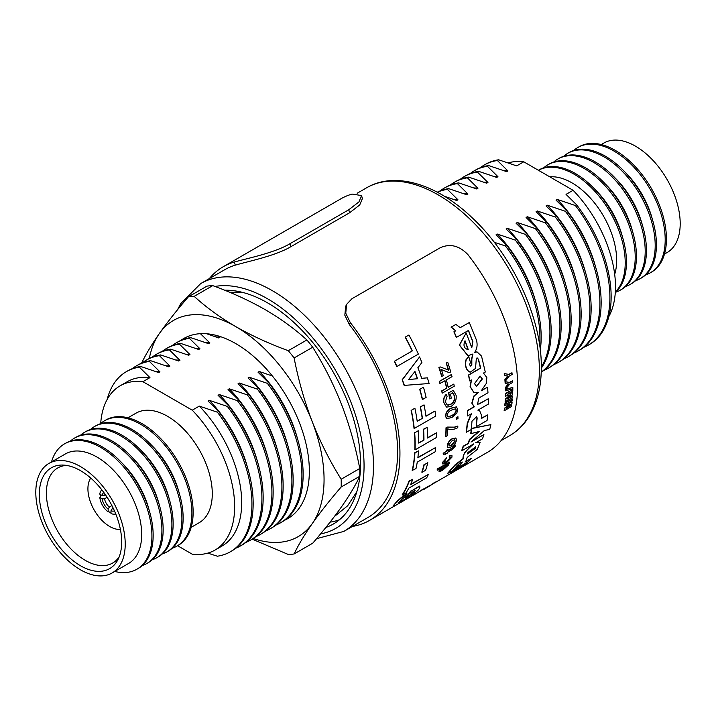 <?xml version="1.0" encoding="UTF-8"?>
<svg xmlns="http://www.w3.org/2000/svg" width="716" height="716" viewBox="0 0 716 716"><rect width="100%" height="100%" fill="white"/><g stroke="black" fill="none" stroke-linecap="round" stroke-linejoin="round"><path stroke-width="1.07" d="M66.498 465.409A54.908 31.701 -120 0 0 58.077 467.763A54.908 31.701 -120 0 0 46.388 493.073A54.908 31.701 -120 0 0 70.562 548.545A54.908 31.701 -120 0 0 112.976 562.857A54.908 31.701 -120 0 0 119.232 556.744M39.326 494.434A58.238 33.625 -120 0 0 71.842 559.688A58.238 33.625 -120 0 0 118.042 559.438A58.238 33.625 -120 0 0 121.684 541.985A58.238 33.625 -120 0 0 63.563 465.087A58.238 33.625 -120 0 0 39.326 494.434M112.126 572.961L128.594 563.456A63.232 36.507 -120 0 0 141.687 534.512A63.232 36.507 -120 0 0 114.095 470.877A63.232 36.507 -120 0 0 65.371 453.944L48.894 463.449A63.232 36.507 -120 0 0 35.8 492.393A63.232 36.507 -120 0 0 63.402 556.028A63.232 36.507 -120 0 0 112.126 572.961A63.232 36.507 -120 0 0 125.219 544.017A63.232 36.507 -120 0 0 97.618 480.391A63.232 36.507 -120 0 0 48.894 463.449M114.73 571.457A72.379 41.788 -120 0 0 136.926 569.211A72.379 41.788 -120 0 0 151.917 536.078A72.379 41.788 -120 0 0 120.324 463.243A72.379 41.788 -120 0 0 64.547 443.848A72.379 41.788 -120 0 0 51.507 461.945M136.926 569.211L138.17 568.495A72.379 41.788 -120 0 0 153.161 535.362A72.379 41.788 -120 0 0 121.568 462.518A72.379 41.788 -120 0 0 65.791 443.132L64.547 443.848M149.116 510.007A63.232 36.507 -120 0 0 121.917 462.894M142.278 565.506A72.379 41.788 -120 0 0 146.923 563.447A72.379 41.788 -120 0 0 161.906 530.305A72.379 41.788 -120 0 0 130.312 457.47A72.379 41.788 -120 0 0 74.536 438.076A72.379 41.788 -120 0 0 70.428 441.065M146.923 563.447L148.167 562.722A72.379 41.788 -120 0 0 163.159 529.589A72.379 41.788 -120 0 0 131.565 456.754A72.379 41.788 -120 0 0 75.789 437.36L74.536 438.076M159.113 504.234A63.232 36.507 -120 0 0 131.914 457.121M152.275 559.742A72.379 41.788 -120 0 0 156.911 557.675A72.379 41.788 -120 0 0 171.903 524.542A72.379 41.788 -120 0 0 140.309 451.698A72.379 41.788 -120 0 0 84.533 432.303A72.379 41.788 -120 0 0 80.425 435.292M156.911 557.675L158.164 556.95A72.379 41.788 -120 0 0 173.147 523.817A72.379 41.788 -120 0 0 141.553 450.982A72.379 41.788 -120 0 0 85.777 431.587L84.533 432.303M169.11 498.461A63.232 36.507 -120 0 0 141.911 451.349M162.272 553.969A72.379 41.788 -120 0 0 166.909 551.902A72.379 41.788 -120 0 0 181.9 518.769A72.379 41.788 -120 0 0 150.306 445.925A72.379 41.788 -120 0 0 94.53 426.539A72.379 41.788 -120 0 0 90.422 429.519M166.909 551.902L168.153 551.186A72.379 41.788 -120 0 0 183.144 518.044A72.379 41.788 -120 0 0 151.55 445.209A72.379 41.788 -120 0 0 95.774 425.814L94.53 426.539M179.107 492.697A63.232 36.507 -120 0 0 151.899 445.576M172.27 548.196A72.379 41.788 -120 0 0 176.906 546.129A72.379 41.788 -120 0 0 191.897 512.996A72.379 41.788 -120 0 0 160.303 440.152A72.379 41.788 -120 0 0 104.527 420.766A72.379 41.788 -120 0 0 100.419 423.747M176.906 546.129L178.15 545.413A72.379 41.788 -120 0 0 193.141 512.28A72.379 41.788 -120 0 0 161.548 439.436A72.379 41.788 -120 0 0 105.771 420.041L104.527 420.766M191.19 527.316L199.191 522.698A63.232 36.507 -120 0 0 212.285 493.754A63.232 36.507 -120 0 0 184.683 430.119A63.232 36.507 -120 0 0 135.959 413.186L127.958 417.804M325.843 527.468A131.449 75.896 -120 0 0 333.307 524.04A131.449 75.896 -120 0 0 360.533 463.87A131.449 75.896 -120 0 0 224.654 290.222M330.076 522.143A131.449 75.896 -120 0 0 339.456 519.753M177.595 545.735L192.255 554.193A94.843 54.756 -120 0 0 214.997 550.076L222.058 546.004A94.843 54.756 -120 0 0 241.695 502.587A94.843 54.756 -120 0 0 199.316 406.106L217.36 412.192L218.604 411.476L208.061 401.058L209.314 400.342L227.357 406.428L228.601 405.704L218.058 395.286L219.302 394.57L237.354 400.656L238.598 399.931L228.055 389.513L229.299 388.797L247.351 394.883L248.595 394.167L238.052 383.74L239.296 383.024L257.339 389.11L258.592 388.394L248.049 377.976L249.293 377.251L267.337 383.337L268.581 382.621L258.046 372.204L259.29 371.488L272.411 376.025M214.997 550.076A94.843 54.756 -120 0 0 234.642 506.66A94.843 54.756 -120 0 0 192.255 410.187L199.316 406.106M207.792 553.128L217.36 556.207A103.99 60.046 -120 0 0 230.382 551.759L231.626 551.043A103.99 60.046 -120 0 0 253.169 503.438A103.99 60.046 -120 0 0 218.604 411.476M230.382 551.759A103.99 60.046 -120 0 0 251.925 504.153A103.99 60.046 -120 0 0 217.36 412.192M235.815 548.196A103.99 60.046 -120 0 0 240.379 545.986L241.623 545.27A103.99 60.046 -120 0 0 263.166 497.665A103.99 60.046 -120 0 0 228.601 405.704M240.379 545.986A103.99 60.046 -120 0 0 261.913 498.381A103.99 60.046 -120 0 0 227.357 406.428M245.812 542.424A103.99 60.046 -120 0 0 250.376 540.222L251.62 539.497A103.99 60.046 -120 0 0 273.154 491.892A103.99 60.046 -120 0 0 238.598 399.931M250.376 540.222A103.99 60.046 -120 0 0 271.91 492.608A103.99 60.046 -120 0 0 237.354 400.656M255.809 536.651A103.99 60.046 -120 0 0 260.373 534.449L261.617 533.724A103.99 60.046 -120 0 0 283.151 486.119A103.99 60.046 -120 0 0 248.595 394.167M260.373 534.449A103.99 60.046 -120 0 0 281.907 486.844A103.99 60.046 -120 0 0 247.351 394.883M265.806 530.887A103.99 60.046 -120 0 0 270.371 528.677L271.615 527.961A103.99 60.046 -120 0 0 293.148 480.347A103.99 60.046 -120 0 0 258.592 388.394M270.371 528.677A103.99 60.046 -120 0 0 291.904 481.071A103.99 60.046 -120 0 0 257.339 389.11M275.803 525.114A103.99 60.046 -120 0 0 280.359 522.904L281.612 522.188A103.99 60.046 -120 0 0 303.145 474.583A103.99 60.046 -120 0 0 268.581 382.621M280.359 522.904A103.99 60.046 -120 0 0 301.901 475.299A103.99 60.046 -120 0 0 267.337 383.337M285.8 519.342A103.99 60.046 -120 0 0 289.067 517.838M218.657 336.072L219.928 337.218A94.843 54.756 -120 0 0 215.892 336.905M200.417 333.683L209.931 342.982A94.843 54.756 -120 0 0 205.895 342.678M185.104 337.773A103.99 60.046 -120 0 0 182.177 339.858M297.588 438.998A94.843 54.756 -120 0 0 259.29 371.488M209.931 342.982L208.687 343.707L190.635 337.621L189.391 338.337L199.934 348.755A94.843 54.756 -120 0 0 195.898 348.45M189.391 338.337A103.99 60.046 -120 0 0 176.369 342.785A103.99 60.046 -120 0 0 172.18 345.631M287.599 444.77A94.843 54.756 -120 0 0 249.293 377.251M199.934 348.755L198.69 349.48L180.638 343.394L179.394 344.11L189.937 354.527A94.843 54.756 -120 0 0 185.9 354.223M179.394 344.11A103.99 60.046 -120 0 0 166.372 348.558A103.99 60.046 -120 0 0 162.183 351.395M277.602 450.543A94.843 54.756 -120 0 0 239.296 383.024M189.937 354.527L188.693 355.243L170.65 349.157L169.397 349.882L179.94 360.3A94.843 54.756 -120 0 0 175.912 359.996M169.397 349.882A103.99 60.046 -120 0 0 156.374 354.322A103.99 60.046 -120 0 0 152.186 357.168M267.605 456.316A94.843 54.756 -120 0 0 229.299 388.797M179.94 360.3L178.696 361.016L160.653 354.93L159.408 355.655L169.943 366.073A94.843 54.756 -120 0 0 165.915 365.76M159.408 355.655A103.99 60.046 -120 0 0 146.377 360.094A103.99 60.046 -120 0 0 142.189 362.94M257.608 462.08A94.843 54.756 -120 0 0 219.302 394.57M169.943 366.073L168.699 366.789L150.655 360.703L149.411 361.419L159.945 371.846A94.843 54.756 -120 0 0 155.918 371.532M149.411 361.419A103.99 60.046 -120 0 0 136.389 365.867A103.99 60.046 -120 0 0 132.191 368.713M247.611 467.852A94.843 54.756 -120 0 0 209.314 400.342M159.945 371.846L158.701 372.562L140.658 366.476L139.414 367.192L149.957 377.609A94.843 54.756 -120 0 0 127.215 381.726L120.154 385.808A94.843 54.756 -120 0 0 100.705 423.496M139.414 367.192A103.99 60.046 -120 0 0 126.392 371.64A103.99 60.046 -120 0 0 107.176 399.421M219.928 337.218L218.675 337.934L206.7 333.763M190.635 337.621A103.99 60.046 -120 0 0 177.613 342.06L176.369 342.785M180.638 343.394A103.99 60.046 -120 0 0 167.616 347.833L166.372 348.558M170.65 349.157A103.99 60.046 -120 0 0 157.618 353.606L156.374 354.322M160.653 354.93A103.99 60.046 -120 0 0 147.63 359.378L146.377 360.094M150.655 360.703A103.99 60.046 -120 0 0 137.633 365.151L136.389 365.867M140.658 366.476A103.99 60.046 -120 0 0 127.636 370.915L126.392 371.64M149.957 377.609L142.896 381.691A94.843 54.756 -120 0 0 120.154 385.808M142.896 381.691L192.255 410.187M664.493 254.055L667.106 252.551A63.232 36.507 -120 0 0 680.2 223.607A63.232 36.507 -120 0 0 652.598 159.972A63.232 36.507 -120 0 0 603.874 143.039L601.27 144.542M645.572 274.935A72.379 41.788 -120 0 0 650.209 272.868L651.453 272.152A72.379 41.788 -120 0 0 666.444 239.019A72.379 41.788 -120 0 0 634.85 166.175A72.379 41.788 -120 0 0 579.074 146.789L577.83 147.505A72.379 41.788 -120 0 0 573.722 150.494M650.209 272.868A72.379 41.788 -120 0 0 665.2 239.735A72.379 41.788 -120 0 0 633.606 166.9A72.379 41.788 -120 0 0 577.83 147.505M652.41 219.436A63.232 36.507 -120 0 0 625.211 172.323M635.575 280.708A72.379 41.788 -120 0 0 640.211 278.64L641.464 277.924A72.379 41.788 -120 0 0 656.447 244.791A72.379 41.788 -120 0 0 624.853 171.947A72.379 41.788 -120 0 0 569.077 152.553L567.833 153.278A72.379 41.788 -120 0 0 563.725 156.258M640.211 278.64A72.379 41.788 -120 0 0 655.203 245.507A72.379 41.788 -120 0 0 623.609 172.663A72.379 41.788 -120 0 0 567.833 153.278M642.413 225.209A63.232 36.507 -120 0 0 615.214 178.087M625.578 286.481A72.379 41.788 -120 0 0 630.223 284.413L631.467 283.697A72.379 41.788 -120 0 0 646.458 250.555A72.379 41.788 -120 0 0 614.865 177.72A72.379 41.788 -120 0 0 559.089 158.326L557.836 159.05A72.379 41.788 -120 0 0 553.728 162.031M630.223 284.413A72.379 41.788 -120 0 0 645.206 251.28A72.379 41.788 -120 0 0 613.612 178.436A72.379 41.788 -120 0 0 557.836 159.05M632.416 230.973A63.232 36.507 -120 0 0 605.217 183.86M615.581 292.253A72.379 41.788 -120 0 0 620.226 290.186L621.47 289.461A72.379 41.788 -120 0 0 636.461 256.328A72.379 41.788 -120 0 0 604.868 183.493A72.379 41.788 -120 0 0 549.091 164.098L547.847 164.814A72.379 41.788 -120 0 0 543.73 167.804M620.226 290.186A72.379 41.788 -120 0 0 635.217 257.053A72.379 41.788 -120 0 0 603.624 184.209A72.379 41.788 -120 0 0 547.847 164.814M622.419 236.745A63.232 36.507 -120 0 0 595.22 189.633M615.295 292.504A72.379 41.788 -120 0 0 626.464 262.101A72.379 41.788 -120 0 0 594.871 189.266A72.379 41.788 -120 0 0 539.094 169.871L538.405 170.265M615.33 292.03A72.379 41.788 -120 0 0 625.22 262.817A72.379 41.788 -120 0 0 593.985 190.367A72.379 41.788 -120 0 0 538.414 170.274M614.686 274.344A63.232 36.507 -120 0 0 616.664 260.284A63.232 36.507 -120 0 0 549.79 176.843M608.824 316.579A94.843 54.756 -120 0 0 615.492 286.776A94.843 54.756 -120 0 0 573.104 190.304L566.043 194.376L576.586 204.794A103.99 60.046 -120 0 1 611.151 296.755A103.99 60.046 -120 0 1 589.608 344.36L588.364 345.085A103.99 60.046 -120 0 0 609.907 297.471A103.99 60.046 -120 0 0 575.342 205.519L557.299 199.433L556.055 200.149L566.589 210.567A103.99 60.046 -120 0 1 601.154 302.528A103.99 60.046 -120 0 1 579.611 350.133L578.367 350.849A103.99 60.046 -120 0 0 599.91 303.244A103.99 60.046 -120 0 0 565.345 211.292L547.301 205.206L546.057 205.922L556.592 216.339A103.99 60.046 -120 0 1 591.156 308.301A103.99 60.046 -120 0 1 569.623 355.906L568.37 356.622A103.99 60.046 -120 0 0 589.912 309.017A103.99 60.046 -120 0 0 555.347 217.055L537.304 210.969L536.06 211.694L546.603 222.112A103.99 60.046 -120 0 1 581.159 314.073A103.99 60.046 -120 0 1 559.626 361.678L558.382 362.394A103.99 60.046 -120 0 0 579.915 314.789A103.99 60.046 -120 0 0 545.35 222.828L527.307 216.742L526.063 217.467L536.606 227.885A103.99 60.046 -120 0 1 571.162 319.837A103.99 60.046 -120 0 1 549.628 367.442L548.384 368.167A103.99 60.046 -120 0 0 569.918 320.562A103.99 60.046 -120 0 0 535.362 228.601L517.31 222.515L516.066 223.231L526.609 233.649A103.99 60.046 -120 0 1 561.165 325.61A103.99 60.046 -120 0 1 541.224 372.239M583.808 347.287A103.99 60.046 -120 0 0 588.364 345.085M573.811 353.06A103.99 60.046 -120 0 0 578.367 350.849M563.814 358.832A103.99 60.046 -120 0 0 568.37 356.622M553.817 364.605A103.99 60.046 -120 0 0 558.382 362.394M543.82 370.369A103.99 60.046 -120 0 0 548.384 368.167M541.233 372.105A103.99 60.046 -120 0 0 559.921 326.326A103.99 60.046 -120 0 0 525.365 234.374L507.313 228.288L506.069 229.004L516.612 239.421A103.99 60.046 -120 0 1 551.177 331.383A103.99 60.046 -120 0 1 541.314 368.158M541.314 367.004A103.99 60.046 -120 0 0 549.924 332.099A103.99 60.046 -120 0 0 515.368 240.146L497.325 234.06L496.072 234.776L506.615 245.194A103.99 60.046 -120 0 1 541.18 337.155A103.99 60.046 -120 0 1 540.258 349.981M539.64 345.273A103.99 60.046 -120 0 0 539.936 337.871A103.99 60.046 -120 0 0 505.371 245.91L494.308 242.33M535.622 301.57A94.843 54.756 -120 0 0 497.325 234.06M444.296 196.193L456.71 200.507L457.954 199.791A94.843 54.756 -120 0 0 453.926 199.487M545.619 295.798A94.843 54.756 -120 0 0 507.313 228.288M457.954 199.791L447.419 189.373A103.99 60.046 -120 0 0 437.404 192.264M447.419 189.373L448.663 188.648A103.99 60.046 -120 0 0 437.288 192.201M448.663 188.648L466.707 194.734L467.951 194.018A94.843 54.756 -120 0 0 463.923 193.714M555.616 290.034A94.843 54.756 -120 0 0 517.31 222.515M467.951 194.018L457.408 183.6A103.99 60.046 -120 0 0 444.385 188.04A103.99 60.046 -120 0 0 440.197 190.886M457.408 183.6L458.661 182.875A103.99 60.046 -120 0 0 445.629 187.324L444.385 188.04M458.661 182.875L476.704 188.961L477.948 188.245A94.843 54.756 -120 0 0 473.911 187.941M565.613 284.261A94.843 54.756 -120 0 0 527.307 216.742M477.948 188.245L467.405 177.828A103.99 60.046 -120 0 0 454.383 182.276A103.99 60.046 -120 0 0 450.194 185.113M467.405 177.828L468.649 177.112A103.99 60.046 -120 0 0 455.627 181.551L454.383 182.276M468.649 177.112L486.701 183.198L487.945 182.473A94.843 54.756 -120 0 0 483.909 182.168M575.61 278.488A94.843 54.756 -120 0 0 537.304 210.969M487.945 182.473L477.402 172.055A103.99 60.046 -120 0 0 464.38 176.503A103.99 60.046 -120 0 0 460.191 179.349M477.402 172.055L478.646 171.339A103.99 60.046 -120 0 0 465.624 175.778L464.38 176.503M478.646 171.339L496.698 177.425L497.942 176.7A94.843 54.756 -120 0 0 493.906 176.396M585.598 272.715A94.843 54.756 -120 0 0 547.301 205.206M497.942 176.7L487.399 166.282A103.99 60.046 -120 0 0 474.377 170.73A103.99 60.046 -120 0 0 470.188 173.576M487.399 166.282L488.643 165.566A103.99 60.046 -120 0 0 475.621 170.014L474.377 170.73M488.643 165.566L506.695 171.652L507.939 170.936A94.843 54.756 -120 0 0 503.903 170.623M595.596 266.943A94.843 54.756 -120 0 0 557.299 199.433M507.939 170.936L497.396 160.518A103.99 60.046 -120 0 0 484.374 164.957A103.99 60.046 -120 0 0 480.185 167.804M497.396 160.518L498.64 159.793A103.99 60.046 -120 0 0 485.618 164.241L484.374 164.957M498.64 159.793L516.683 165.879L523.745 161.807A94.843 54.756 -120 0 0 508.208 162.872M505.371 245.91L506.615 245.194M515.368 240.146L516.612 239.421M525.365 234.374L526.609 233.649M535.362 228.601L536.606 227.885M545.35 222.828L546.603 222.112M555.347 217.055L556.592 216.339M565.345 211.292L566.589 210.567M575.342 205.519L576.586 204.794M523.745 161.807L573.104 190.304M101.842 489.851A13.98 8.073 -120 0 0 99.793 494.156L102.173 495.526A10.651 6.149 60 0 1 103.829 492.483M115.732 513.909A13.98 8.073 -120 0 1 110.98 513.542L110.98 510.785L112.161 508.718A8.986 5.191 -120 0 0 113.576 508.951M114.444 510.866A10.651 6.149 60 0 1 110.98 510.785M113.182 508.127L112.161 508.718M108.161 509.157L108.161 511.913A13.98 8.073 -120 0 1 99.793 497.414L102.173 498.792L104.554 498.801A8.986 5.191 -120 0 0 109.333 507.089L108.161 509.157A10.651 6.149 60 0 1 102.173 498.792M107.14 497.316L104.554 498.801M111.92 505.594L109.333 507.089M105.574 494.953L102.173 495.526M105.055 494.201A8.986 5.191 -120 0 0 104.554 495.544M479.997 376.052L482.119 378.925L476.382 386.434M474.511 383.642L476.507 386.479L482.351 378.997L480.114 376.079L474.511 383.642M475.567 446.712L475.29 448.091L467.566 453.837M467.888 452.521L467.646 453.98L475.505 448.332L475.692 446.82L467.888 452.521M429.886 485.654L427.595 486.594A146.422 84.542 60 0 1 424.794 488.473L424.078 488.974A146.753 84.73 60 0 0 424.239 488.858L422.53 489.771A146.753 84.73 60 0 1 422.359 489.905L436.125 482.011A146.753 84.73 60 0 0 436.295 481.886A146.753 84.73 60 0 0 436.465 481.761L434.397 482.942A146.753 84.73 60 0 1 434.254 483.058A146.753 84.73 60 0 1 434.102 483.166L427.085 487.542A146.753 84.73 60 0 0 429.886 485.654L427.765 486.871A146.753 84.73 60 0 1 424.964 488.76L424.776 488.867M436.787 481.519L434.218 482.665A146.422 84.542 60 0 1 434.075 482.772A146.422 84.542 60 0 1 433.932 482.879L429.752 485.958M424.874 488.393L422.351 489.493A146.422 84.542 60 0 1 422.18 489.628L420.623 490.836M479.675 410.581L478.082 410.035M479.568 410.519L481.555 415.459A146.753 84.73 60 0 1 481.295 418.583L487.739 414.868L481.322 418.269M476.471 416.596L476.945 417.822L476.238 426.736L487.05 420.489A146.753 84.73 60 0 0 487.739 414.868M471.209 413.732L467.217 423.496L466.277 432.169L471.056 429.716A146.753 84.73 60 0 0 471.987 421.232L476.596 416.667L477.178 417.974L476.238 426.736M478.127 392.386L473.894 395.984L471.808 403.126L474.046 406.715L467.485 410.51A146.422 84.542 60 0 1 467.53 415.853L471.441 413.866L467.45 423.657L466.51 432.348M470.045 372.213L467.62 370.548C465.418 367.603 464.881 363.988 466.018 359.718L468.729 356.541L466.232 359.736C465.105 364.014 465.633 367.639 467.834 370.593L470.161 372.239L475.531 368.409L476.212 359.862L477.196 357.919L478.476 359.307A146.753 84.73 60 0 1 480.66 368.122L468.658 375.086A146.753 84.73 60 0 1 469.866 380.939L471.504 379.99L470.314 386.756L474.046 392.681L478.36 392.484L474.126 396.082L472.05 403.242L474.278 406.84L473.607 406.554M471.28 379.919L470.081 386.676L473.938 392.628M476.981 357.893L478.261 359.271A146.422 84.542 60 0 1 480.427 368.069L468.434 375.032A146.422 84.542 60 0 1 469.642 380.867L469.866 380.939M472.73 354.044L471.62 358.985L471.593 365.017L470 365.778M482.208 390.014L487.507 387.195L481.277 390.793L486.379 383.337L486.835 377.556L483.497 373.072L485.278 372.034L481.537 356.129L477.062 351.896L474.672 352.388C477.214 348.549 477.751 344.315 476.292 339.688L469.329 322.531L460.263 327.633L455.877 324.42L451.241 327.096L455.806 330.783L454.078 331.785A146.753 84.73 60 0 1 456.504 337.343L468.515 330.407L472.891 341.586L471.772 347.725L466.188 332.904L459.314 345.085L467.825 355.655M468.318 330.434L472.685 341.595L471.719 347.564M455.877 324.42L451.053 327.149L455.609 330.828L453.89 331.83A146.422 84.542 60 0 1 456.298 337.379L456.504 337.343M469.329 322.531L460.137 327.66M476.928 351.887L474.789 352.227M479.792 410.653L477.876 410.152L488.312 404.128A146.753 84.73 60 0 0 488.267 398.776L479.067 403.824L477.366 404.093M458.875 465.4L457.596 465.767A146.422 84.542 60 0 1 450.588 472.811L464.729 465.024A146.753 84.73 60 0 0 467.226 462.822L454.356 470.251A146.753 84.73 60 0 0 458.875 465.4L457.793 466.027A146.753 84.73 60 0 1 450.776 473.088M467.226 462.822L455.322 469.311M449.442 372.678L441.226 369.537L441.996 371.398A146.753 84.73 60 0 1 443.24 375.569L441.87 376.365A146.753 84.73 60 0 0 439.105 367.496L440.143 366.896L448.798 370.181L447.947 367.997A146.753 84.73 60 0 0 446.363 363.066L447.733 362.278A146.753 84.73 60 0 1 450.731 371.935L449.218 372.651L441.011 369.519M439.105 367.496L438.89 367.487A146.422 84.542 60 0 1 441.647 376.339L441.87 376.365M438.89 367.487L440.143 366.896M448.574 370.163L447.733 367.979A146.422 84.542 60 0 0 446.149 363.066L447.733 362.278M441.683 390.891A146.422 84.542 60 0 1 442.148 393.021L442.372 393.075A146.753 84.73 60 0 0 441.915 390.945L446.569 388.072A146.422 84.542 60 0 0 444.824 380.822M440.125 383.534A146.753 84.73 60 0 0 439.552 381.377L439.329 381.342A146.422 84.542 60 0 1 439.91 383.499L445.012 380.715A146.753 84.73 60 0 1 446.793 388.126L446.569 388.072M439.329 381.342L451.447 374.504A146.753 84.73 60 0 1 452.029 376.661L446.381 379.919A146.753 84.73 60 0 1 448.162 387.338L453.81 384.08L448.127 387.168M448.556 392.753A146.422 84.542 60 0 1 449.63 398.875L449.863 398.955A146.753 84.73 60 0 0 448.789 392.824L453.192 390.283L456.119 395.384C456.593 400.262 454.92 403.922 451.089 406.384L446.587 407.127L443.714 402.517C443.15 399.376 443.974 396.673 446.166 394.409L447.133 396.19L445.325 401.837L447.205 405.005L450.552 404.263C453.488 402.589 454.821 399.922 454.544 396.27L452.584 392.771M446.471 407.073L443.714 402.517M447.088 404.961L448.109 405.086M446.739 418.663L445.45 416.22C445.853 412.318 447.724 409.624 451.08 408.129L456.334 406.867M456.173 417.473A146.422 84.542 60 0 1 456.208 419.245L456.441 419.379A146.753 84.73 60 0 0 456.414 417.598L457.936 416.712A146.753 84.73 60 0 1 457.971 418.502L456.441 419.379M445.996 427.792A146.422 84.542 60 0 1 445.647 436.384L445.88 436.545A146.753 84.73 60 0 0 446.229 427.926L447.231 427.076L454.4 427.139L457.846 426.02A146.753 84.73 60 0 1 457.757 427.729C453.935 429.636 450.588 429.994 447.733 428.803A146.753 84.73 60 0 1 447.411 435.668L445.88 436.545M447.939 447.67L447.491 445.495C448.171 442.64 449.836 440.412 452.494 438.801L455.967 438.067L456.486 440.295C455.734 443.159 453.98 445.379 451.205 446.954L447.939 447.67L447.258 445.307C447.939 442.461 449.603 440.233 452.261 438.631L455.841 437.986M445.647 453.425A146.422 84.542 60 0 1 445.468 454.069L447.07 453.479A146.753 84.73 60 0 0 447.348 452.449L452.226 449.63L455.295 446.184L455.179 445.003L452.423 447.903L447.804 450.57M445.701 454.275A146.753 84.73 60 0 0 445.97 453.237L443.857 454.463L443.132 453.264L446.113 451.545A146.422 84.542 60 0 0 446.435 450.185L448.037 449.585A146.753 84.73 60 0 1 447.715 450.946L452.655 448.1L453.774 446.462M449.281 457.264L449.908 455.779L451.957 455.582L451.957 457.166L446.095 463.154L442.891 464.066L442.953 462.366L446.811 457.676L444.332 461.56L444.305 462.554L446.614 461.865L450.561 458.007L450.579 457.068L449.057 457.05L449.684 455.564L451.832 455.483M442.792 463.932L442.739 462.142L446.811 457.676M444.215 462.42L446.39 461.641L450.346 457.784L450.445 456.987M448.189 463.914L448.332 465.176L442.255 470.6L439.114 471.62L439.123 470.143L440.483 468.362M447.625 463.887L448.127 464.944M439.033 471.468L439.123 470.143M437.261 470.224A146.753 84.73 60 0 0 437.861 468.953L437.646 468.729A146.422 84.542 60 0 1 437.046 469.991L441.656 467.691L439.338 470.376M437.646 468.729L449.764 462.088A146.753 84.73 60 0 1 449.156 463.359L447.84 464.12M505.12 379.757L504.878 379.65A146.422 84.542 60 0 1 505.04 381.592L509.139 376.16L512.146 374.423A146.753 84.73 60 0 0 511.976 372.75L508.754 374.379L504.243 373.582A146.422 84.542 60 0 1 504.476 375.551L507.868 376.016L505.12 379.757A146.753 84.73 60 0 1 505.272 381.7M504.878 379.65L507.635 375.909M505.594 387.723L505.362 387.598A146.422 84.542 60 0 1 505.415 389.477L509.685 384.143L512.692 382.416A146.753 84.73 60 0 0 512.611 380.778L509.38 382.389L505.04 381.664A146.422 84.542 60 0 1 505.174 383.588L508.458 384.027L505.594 387.723A146.753 84.73 60 0 1 505.648 389.602M505.362 387.598L508.226 383.901M505.648 389.629L512.575 387.401L505.415 389.504A146.422 84.542 60 0 1 505.433 390.703L505.666 390.838A146.753 84.73 60 0 0 505.648 389.629L505.442 389.495M505.29 398.866A146.422 84.542 60 0 1 505.138 401.452L505.371 401.613A146.753 84.73 60 0 0 505.523 399.018L510.222 394.704M505.63 396.297A146.753 84.73 60 0 0 505.675 393.639L505.442 393.505A146.422 84.542 60 0 1 505.398 396.154L510.454 394.847L505.523 399.018M505.442 393.505L512.817 389.522A146.753 84.73 60 0 1 512.79 391.097L507.17 394.391L512.754 392.672L507.939 393.943M508.074 398.248L512.611 395.957A146.753 84.73 60 0 1 512.513 397.487L505.371 401.613M504.494 408.048A146.422 84.542 60 0 1 504.153 410.51L504.386 410.689A146.753 84.73 60 0 0 504.726 408.227L509.515 403.958M505.022 405.641A146.753 84.73 60 0 0 505.263 403.099L505.022 402.938A146.422 84.542 60 0 1 504.789 405.471L509.747 404.128L504.726 408.227M505.022 402.938L512.396 398.982A146.753 84.73 60 0 1 512.262 400.486L506.642 403.779L512.11 401.989L507.563 403.233M507.429 407.261L511.734 405.113A146.753 84.73 60 0 1 511.519 406.563L504.386 410.689M394.346 361.249A146.422 84.542 60 0 1 396.745 366.502L396.941 366.458A146.753 84.73 60 0 0 394.534 361.195L412.192 350.947A146.422 84.542 60 0 0 405.166 337.155L408.908 335.007A146.753 84.73 60 0 1 418.35 354.098L396.941 366.458M421.473 378.343L427.389 377.833A146.753 84.73 60 0 1 429.117 383.507L404.173 385.405A146.422 84.542 60 0 0 402.159 379.775L419.576 356.917A146.753 84.73 60 0 1 421.903 362.538L417.875 367.72A146.753 84.73 60 0 1 421.688 378.352L427.389 377.833M419.666 389.227A146.422 84.542 60 0 1 422.324 399.421L422.547 399.474A146.753 84.73 60 0 0 419.88 389.253L423.451 387.186A146.753 84.73 60 0 1 426.118 397.416L422.547 399.474M411.1 410.232A146.422 84.542 60 0 1 414.027 428.374L414.26 428.472A146.753 84.73 60 0 0 411.324 410.295L414.895 408.236A146.753 84.73 60 0 1 417.204 421.339L422.422 418.323L417.177 421.133M422.422 418.323A146.753 84.73 60 0 0 420.471 406.965L420.247 406.903A146.422 84.542 60 0 1 422.189 418.233M420.247 406.903L424.042 404.898A146.753 84.73 60 0 1 425.984 416.265L435.051 411.029L425.957 416.059M414.439 432.697A146.422 84.542 60 0 1 414.841 449.711L415.074 449.863A146.753 84.73 60 0 0 414.671 432.813L418.242 430.746A146.753 84.73 60 0 1 418.735 443.088L423.953 440.08L418.735 442.819M423.953 440.08A146.753 84.73 60 0 0 423.586 429.394L423.344 429.278A146.422 84.542 60 0 1 423.72 439.946M423.344 429.278L427.148 427.327A146.753 84.73 60 0 1 427.524 438.022L436.581 432.786L427.524 437.745M412.416 470.645A146.753 84.73 60 0 0 414.922 452.942L414.689 452.789A146.422 84.542 60 0 1 412.192 470.448L415.987 468.586A146.753 84.73 60 0 0 417.249 462.151L435.086 451.85A146.753 84.73 60 0 0 435.704 447.491L417.902 457.461M414.689 452.789L418.493 450.883A146.753 84.73 60 0 1 417.858 457.793L435.704 447.491M424.015 464.559A146.422 84.542 60 0 1 421.814 472.121L422.037 472.336A146.753 84.73 60 0 0 424.239 464.756L427.81 462.697A146.753 84.73 60 0 1 425.608 470.278L422.037 472.336M402.401 495.033A146.753 84.73 60 0 0 409.248 481.304L409.024 481.089A146.422 84.542 60 0 1 402.195 494.783L405.972 492.966A146.753 84.73 60 0 0 408.845 488.115L426.682 477.814A146.753 84.73 60 0 0 428.374 474.431L410.751 484.249M409.024 481.089L412.81 479.246A146.753 84.73 60 0 1 410.528 484.732L428.374 474.431M410.724 491.051A146.422 84.542 60 0 1 405.668 497.19L405.865 497.459A146.753 84.73 60 0 0 410.93 491.31L419.325 486.092L419.764 486.504L419.325 486.092M410.93 491.31L419.531 486.343C420.319 487.005 419.755 488.384 417.84 490.46C413.266 494.667 407.359 498.766 400.137 502.757C395.751 505.362 393.621 506.31 393.764 505.612L395.545 503.017C398.06 500.135 401.792 496.958 406.742 493.467L405.614 496.063L398.114 502.856L402.616 500.744L413.902 492.429L414.949 490.2M398.141 502.623L402.428 500.466M352.433 526.448A146.422 84.542 60 0 0 369.617 520.371A146.422 84.542 60 0 0 350.303 322.603L345.756 313.223L346.616 304.363L351.914 298.742L440.152 247.79C450.033 243.324 459.305 245.615 467.96 254.672A146.422 84.542 60 0 1 487.274 452.44L436.393 481.814M463.467 458.338L454.714 465.14L447.751 473.178L452.485 470.824A146.753 84.73 60 0 0 456.853 465.83C460.307 462.518 462.035 461.525 462.026 462.84A146.753 84.73 60 0 1 457.658 467.843L468.479 461.596A146.753 84.73 60 0 0 471.459 458.321L465.015 462.035A146.753 84.73 60 0 0 466.125 460.674L467.199 457.39L477.205 449.478L480.123 442.372L475.692 442.765L482.477 438.845A146.753 84.73 60 0 0 483.909 434.594L470.985 442.058L484.401 430.486L489.69 429.439A146.753 84.73 60 0 0 490.881 424.651L471.763 428.553A146.753 84.73 60 0 1 470.922 433.645L479.255 431.462L469.571 439.714A146.753 84.73 60 0 1 468.497 443.49L463.359 446.462A146.753 84.73 60 0 1 461.936 450.704L473.831 443.839C465.149 451.17 461.757 456.092 463.673 458.58L454.92 465.391L447.939 473.455M471.522 445.173L464.496 452.852L462.885 458.133M479.022 431.265L469.338 439.517A146.422 84.542 60 0 1 468.273 443.285L463.136 446.247A146.422 84.542 60 0 1 461.713 450.489L461.936 450.704M490.881 424.651L471.531 428.383A146.422 84.542 60 0 1 470.698 433.457L470.922 433.645M483.909 434.594L472.229 441.002M480.006 442.264L477.259 441.861M471.459 458.321L465.606 461.319M462.151 461.999L461.829 462.581A146.422 84.542 60 0 1 457.47 467.566L457.658 467.843M350.303 322.603L349.372 324.581L344.826 315.201L345.694 306.323L346.616 304.363M349.372 324.581A143.093 82.617 60 0 1 367.952 517.489L343.832 531.406A143.093 82.617 60 0 0 373.475 465.901A143.093 82.617 60 0 0 311.012 321.896A143.093 82.617 60 0 0 200.74 283.563L180.772 303.602L177.443 309.876M395.545 503.017L393.576 505.335M395.742 503.285C398.257 500.403 401.989 497.217 406.948 493.718M402.616 500.744L413.902 492.429M414.099 492.697L415.146 490.46L412.353 492.071A146.753 84.73 60 0 1 409.427 495.391L405.865 497.459M409.248 481.304L412.81 479.246M424.239 464.756L427.81 462.697M414.922 452.942L418.493 450.883M414.671 432.813L418.242 430.746M423.586 429.394L427.148 427.327M436.581 432.786A146.753 84.73 60 0 1 436.491 437.494L415.074 449.863M411.324 410.295L414.895 408.236M420.471 406.965L424.042 404.898M435.051 411.029A146.753 84.73 60 0 1 435.677 416.103L414.26 428.472M419.88 389.253L423.451 387.186M402.159 379.775L402.365 379.766A146.753 84.73 60 0 1 404.388 385.405M402.365 379.766L419.576 356.917M417.562 378.746A146.753 84.73 60 0 0 414.949 371.47L408.603 379.552L417.347 378.737A146.422 84.542 60 0 0 414.806 371.658M408.397 379.552L417.347 378.737M394.534 361.195L412.192 350.947M405.166 337.155L405.337 337.066A146.753 84.73 60 0 1 412.38 350.894M405.337 337.066L408.908 335.007M505.263 403.099L512.396 398.982M512.11 401.989A146.753 84.73 60 0 1 511.922 403.636L506.114 408.308L511.734 405.113M505.675 393.639L512.817 389.522M512.754 392.672A146.753 84.73 60 0 1 512.683 394.409L506.991 399.152L512.611 395.957M512.817 387.535A146.753 84.73 60 0 1 512.817 388.734L505.666 390.838M505.04 381.664L505.281 381.78A146.753 84.73 60 0 1 505.407 383.704M505.281 381.78L509.38 382.389M509.622 382.514L512.611 380.778M504.243 373.582L504.476 373.671A146.753 84.73 60 0 1 504.708 375.649M504.476 373.671L508.754 374.379M508.987 374.477L511.976 372.75M437.861 468.953L449.764 462.088M440.537 469.266C440.188 470.331 440.913 470.305 442.73 469.177L447.026 465.848C447.375 464.765 446.668 464.747 444.931 465.803L440.752 469.508C440.403 470.573 441.128 470.546 442.935 469.419L447.133 465.123M440.752 469.508L440.635 470.224M446.82 465.606L446.981 465.033M443.857 454.463L443.132 453.264M443.365 453.461L446.113 451.545M446.435 450.185L446.659 450.382A146.753 84.73 60 0 1 446.345 451.742M446.659 450.382L448.037 449.585M453.998 446.659L453.863 445.889M454.096 446.086L455.412 445.191M455.116 441.092L454.821 439.839L452.342 440.376L448.86 444.699L449.12 445.952L451.519 445.406L455.116 441.092L454.696 439.758M449.013 445.844L451.519 445.406M451.295 445.227L454.884 440.913M446.229 427.926L447.231 427.076M447.464 427.219L454.4 427.139M454.642 427.291L457.846 426.02M456.414 417.598L457.936 416.712M451.313 408.236L456.432 406.912L457.739 409.373L456.79 413.221L451.984 417.41L446.856 418.735L445.692 416.336C446.086 412.425 447.956 409.722 451.313 408.236L451.08 408.129M456.369 410.17L455.528 408.8L451.492 410.089C449.075 411.02 447.598 412.846 447.061 415.557L448.001 416.989L451.885 415.593C454.302 414.662 455.797 412.855 456.369 410.17L455.412 408.747M447.67 416.837L451.885 415.593M451.653 415.477C454.069 414.546 455.564 412.738 456.128 410.062M448.789 392.824L453.192 390.283M443.947 402.598C443.383 399.447 444.197 396.745 446.39 394.48M448.341 405.175L450.552 404.263M450.785 404.352C453.72 402.678 455.054 400.011 454.776 396.351L454.544 396.27M454.776 396.351L452.807 392.842L450.552 394.14A146.753 84.73 60 0 1 451.232 398.159L449.863 398.955M441.915 390.945L446.793 388.126M439.552 381.377L451.447 374.504M453.81 384.08A146.753 84.73 60 0 1 454.266 386.21L442.372 393.075M462.321 462.071L461.829 462.581M462.769 458.016L463.673 458.58M467.772 349.685L468.255 349.668A146.753 84.73 60 0 0 465.033 340.762C462.966 345.577 464.04 348.549 468.255 349.668L467.879 349.685M488.267 398.776L479.299 403.949L477.483 404.155L479.004 397.953L487.981 392.771A146.753 84.73 60 0 0 487.507 387.195M466.188 332.904L459.52 345.076L467.96 355.673L472.945 354.062L471.835 359.011L471.817 365.053L470.224 365.813L469.669 364.372L470.439 362.385A146.753 84.73 60 0 0 468.729 356.541M470.725 366.153L470.224 365.813M474.278 406.84L467.718 410.635A146.753 84.73 60 0 1 467.763 415.996M464.89 340.95A146.422 84.542 60 0 1 468.04 349.668M413.785 494.675L412.649 495.526M416.345 493.235L414.143 494.872A146.753 84.73 60 0 1 413.946 494.971M284.619 520.237A103.99 60.046 -120 0 0 287.814 518.608A103.99 60.046 -120 0 0 303.754 435.274A103.99 60.046 -120 0 0 235.815 343.635A103.99 60.046 -120 0 0 183.815 338.48A103.99 60.046 -120 0 0 180.808 340.431M194.161 296.352C206.163 307.316 220.045 317.412 235.815 326.648C251.808 335.75 269.305 343.77 288.288 350.697A141.428 81.66 60 0 1 294.115 357.946C298.366 379.928 304.407 401.184 312.239 421.715C320.285 442.121 329.933 461.292 341.174 479.237A141.428 81.66 60 0 1 341.174 487.005C329.933 500.045 320.285 512.244 312.239 523.611C304.407 534.843 298.366 544.957 294.115 553.96L312.704 543.229C323.945 530.189 333.593 517.99 341.648 506.633C349.48 495.4 355.512 485.278 359.763 476.274A141.428 81.66 -120 0 0 359.763 468.506C355.512 446.524 349.48 425.268 341.648 404.737C333.593 384.331 323.945 365.16 312.704 347.215A141.428 81.66 -120 0 0 306.878 339.966C294.885 329.002 280.994 318.906 265.224 309.67C249.231 300.568 231.742 292.549 212.75 285.621A141.428 81.66 -120 0 0 206.924 286.14L188.335 296.871A141.428 81.66 60 0 1 194.161 296.352L212.75 285.621M294.115 553.96A141.428 81.66 60 0 1 288.288 554.479L252.202 539.157M341.174 487.005L359.763 476.274M341.174 479.237L359.763 468.506M294.115 357.946L312.704 347.215M288.288 350.697L306.878 339.966M141.276 363.826C145.527 354.823 151.568 344.709 159.391 333.477C167.446 322.111 177.094 309.912 188.335 296.871M253.249 538.495A124.79 72.047 -120 0 0 312.239 523.611A124.79 72.047 -120 0 0 312.239 421.715A124.79 72.047 -120 0 0 235.815 326.648A124.79 72.047 -120 0 0 159.391 333.477A124.79 72.047 -120 0 0 149.313 358.465M110.98 512.871A13.309 7.688 60 0 1 109.691 512.226A13.309 7.688 60 0 1 108.161 511.206M100.401 497.763A13.309 7.688 60 0 1 100.365 494.488M120.395 529.428A30.779 17.775 60 0 1 109.691 526.493A30.779 17.775 60 0 1 90.735 478.055M361.571 195.549L362.385 198.583L359.736 204.937L349.596 212.777L348.781 209.752L358.922 201.921L361.571 195.549L352.084 194.081A146.422 84.542 60 0 0 340.852 198.824L223.195 266.755A146.422 84.542 60 0 1 234.427 262.011C246.581 258.503 274.434 252.999 289.953 243.717L348.781 209.752M200.74 283.563L224.86 269.637A143.093 82.617 60 0 1 235.278 265.162L234.427 262.011M289.953 243.717L290.777 246.743C275.32 255.988 247.432 261.501 235.278 265.162M290.777 246.743L349.596 212.777M209.341 278.596A146.422 84.542 60 0 1 223.195 266.755M320.58 533.885A136.443 78.778 -120 0 0 364.059 465.901A136.443 78.778 -120 0 0 313.581 338.829A136.443 78.778 -120 0 0 214.961 286.445M539.363 370.127A143.093 82.617 -120 0 0 476.901 226.122A143.093 82.617 -120 0 0 366.637 187.78C395.026 171.026 437.091 184.075 472.193 217.78C512.629 255.406 541.878 318.441 541.314 367.406C541.305 386.434 537.412 402.535 529.625 415.71C524.47 424.275 517.838 430.907 509.729 435.632A143.093 82.617 -120 0 0 539.363 370.127M366.637 187.78L357.186 193.239M509.729 435.632L501.128 440.6M316.57 538.683L343.832 531.406M369.617 520.371L398.731 503.563M401.595 501.907L420.632 490.916M423.102 489.878L426.02 488.187M229.729 292.307L241.686 292.173M356.854 491.641L347.636 505.791L334.47 516.451"/></g></svg>

